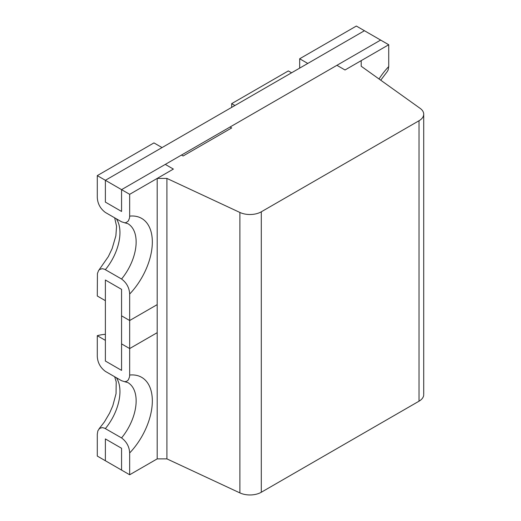 <?xml version="1.0" encoding="UTF-8"?>
<svg xmlns="http://www.w3.org/2000/svg" width="521" height="521" viewBox="0 0 521 521"><rect width="100%" height="100%" fill="white"/><g stroke="black" fill="none" stroke-linecap="round" stroke-linejoin="round"><path stroke-width="0.78" d="M361.209 66.245L420.154 108.381A16.027 9.254 0 0 1 423.716 114.203A16.027 9.254 0 0 1 419.021 120.742L261.295 211.806A16.027 9.254 0 0 1 239.894 212.457L166.909 178.423L157.192 178.423L173.382 169.078L165.287 164.402L181.484 155.056L183.099 155.987L231.676 127.945L230.054 127.013L336.918 65.314L345.019 69.983L361.209 60.638L361.209 66.245L361.209 60.638M239.894 212.457L239.894 492.905L166.909 458.877L157.192 458.877L157.192 332.672L129.67 348.562L121.569 343.893L129.67 348.562L157.192 332.672L157.192 178.423M239.894 492.905A16.027 9.254 -0 0 0 261.295 492.254L419.021 401.19A16.027 9.254 0 0 0 423.684 395.231M166.909 178.423L166.909 458.877M105.379 334.332A75.565 43.627 120 0 0 97.284 335.687L105.379 340.363L105.379 361.033L121.569 370.379L121.569 289.357L105.379 280.011L121.569 289.357L121.569 370.379L105.379 361.033L105.379 280.011L105.379 300.676L97.284 296L97.434 273.499L98.573 270.549L99.544 269.533L102.168 268.68L104.552 269.233L121.569 279.009C126.636 282.805 129.338 287.813 129.67 294.033L129.67 320.519L121.569 315.843L129.67 320.519L157.192 304.629L129.67 320.519L129.67 375.055A51.52 29.749 -60 0 1 152.334 400.916A51.52 29.749 -60 0 1 129.67 452.951L129.67 474.768L157.192 458.877M230.054 127.013L181.484 155.056L183.099 155.987L231.676 127.945L230.054 127.013M231.676 103.64L234.912 105.509L291.584 72.79L288.347 70.921L231.676 103.64L231.676 107.378M380.636 40.071L364.446 30.726L105.379 180.292L121.569 189.644L380.636 40.071L388.731 44.747L345.019 69.983L336.918 65.314L380.636 40.071M124.604 381.704L127.847 382.57A40.071 23.139 -60 0 1 128.563 383.013A40.071 23.139 -60 0 1 121.569 437.927L104.545 428.158L102.155 427.598L99.544 428.457L97.863 430.808L97.284 434.253L97.284 456.07L105.379 460.746L105.379 438.929L121.569 448.281L105.379 438.929L105.379 460.746L121.569 470.092L121.569 448.281L121.569 470.092L129.67 474.768M121.569 189.644L121.569 211.454L121.569 189.644L165.287 164.402L173.382 169.078L129.67 194.32L121.569 189.644M105.379 180.292L105.379 202.109L121.569 211.454L105.379 202.109L105.379 180.292L97.284 175.623L153.956 142.904L162.051 147.573L105.379 180.292M129.67 294.033A51.52 29.749 120 0 0 152.334 241.991A51.52 29.749 120 0 0 129.67 216.13L129.67 194.32M129.67 216.13L129.521 217.973L128.374 220.924L126.199 222.571L124.786 222.786L121.569 221.809L105.379 212.457C100.312 208.66 97.616 203.652 97.284 197.433L97.284 175.623M129.67 375.055L129.521 376.891L128.381 379.835L126.837 381.222L124.793 381.711L121.569 380.727L105.379 371.382C100.312 367.579 97.616 362.57 97.284 356.357L97.284 335.687M121.569 437.927C126.636 441.73 129.338 446.738 129.67 452.951M379.008 78.971A51.52 29.749 -60 0 1 388.731 66.558L388.731 44.747M299.679 58.769L307.774 63.445L364.446 30.726L356.351 26.05L299.679 58.769L299.679 68.114M387.168 71.703L388.152 70.009L388.731 66.558M261.295 211.806L261.295 492.254M419.021 120.742L419.021 401.19M121.569 279.009A40.071 23.139 120 0 0 127.847 223.652L124.604 222.78M105.379 269.657A40.071 23.139 120 0 0 116.385 218.813M116.385 377.732A40.071 23.139 -60 0 1 105.379 428.581M423.716 114.197L423.716 394.651M98.899 270.139L108.355 256.566L112.126 248.621L115.877 235.772L116.561 226.277L114.666 217.824M98.899 429.057L104.395 421.958L109.599 413.114L112.81 405.768L116.046 393.674L116.216 381.86L114.666 376.742M380.727 80.201L387.123 71.761"/></g></svg>

